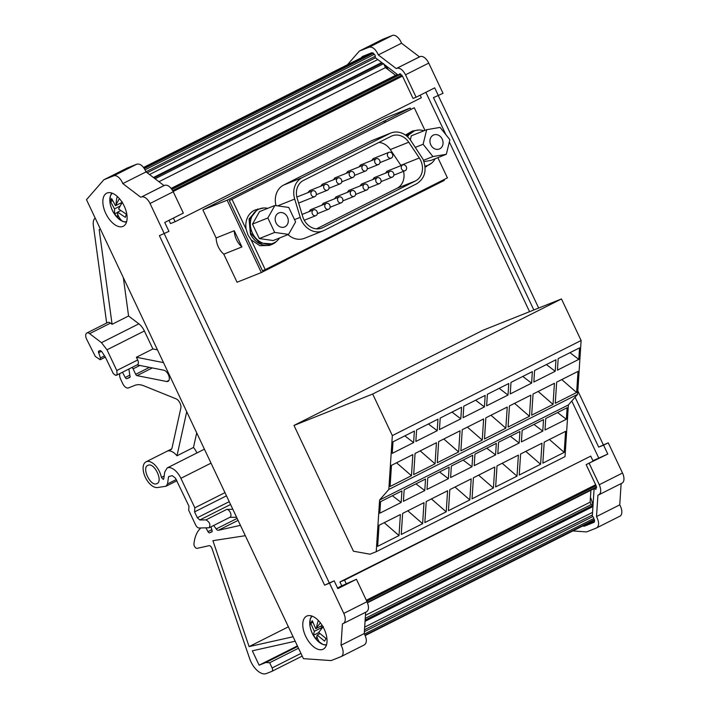 <?xml version="1.0" encoding="UTF-8"?>
<svg xmlns="http://www.w3.org/2000/svg" width="709" height="709" viewBox="0 0 709 709"><rect width="100%" height="100%" fill="white"/><g stroke="black" fill="none" stroke-linecap="round" stroke-linejoin="round"><path stroke-width="1.06" d="M95.192 218.106A12.319 6.603 -116.7 0 0 93.34 225.311L106.669 323.029M137.059 364.905L163.868 370.213A6.159 3.297 -116.7 0 1 168.724 375.486A6.159 3.297 -116.7 0 1 168.06 381.362A6.159 3.297 -116.7 0 1 167.918 381.424A6.159 3.297 -116.7 0 1 166.712 381.513L137.032 375.628L152.329 367.927M137.032 375.628A1.852 0.993 -116.7 0 1 135.685 374.308L133.106 368.857A3.696 1.976 -116.7 0 0 132.149 367.377M119.945 373.519A6.159 3.297 -116.7 0 0 120.61 379.138L122.719 383.587A6.159 3.297 -116.7 0 0 128.418 387.929L134.878 385.35A30.797 16.502 -116.7 0 1 143.883 385.829L176.071 398.83A6.159 3.297 -116.7 0 1 180.839 408.083L172.039 447.982A6.159 3.297 -116.7 0 1 170.869 449.701A6.159 3.297 -116.7 0 1 170.727 449.763L167.262 451.146A14.171 7.595 -116.7 0 0 166.934 451.296L146.027 461.825A14.171 7.595 -116.7 0 0 145.088 476.758A14.171 7.595 -116.7 0 0 157.478 487.535L166.012 486.241L167.501 483.946L168.582 476.616L172.207 475.642L175.407 478.07L188.957 506.191L188.691 510.267L195.587 524.855A4.316 2.313 -116.7 0 0 199.096 527.992L209.102 527.78C210.741 524.633 209.678 522.01 205.902 519.901L199.841 519.972L197.332 517.73L229.229 501.671M229.831 517.34L236.602 517.26M240.422 525.351L218.39 530.279L238.073 520.371M200.851 527.966A49.284 26.41 -116.7 0 0 193.956 543.9A3.084 1.648 -116.7 0 0 194.94 547.011A3.084 1.648 -116.7 0 0 197.146 548.349L209.04 545.691A3.084 1.648 -116.7 0 1 211.991 548.482L249.683 658.705A16.635 8.916 -116.7 0 0 266.354 673.55L271.893 671.343A3.084 1.648 -116.7 0 0 271.964 671.308A3.084 1.648 -116.7 0 0 272.114 667.949L269.659 662.755L265.884 662.498L259.122 665.193L252.333 650.818L295.192 641.22M288.386 626.818L249.107 646.599L293.083 636.753M245.314 535.694L212.895 540.683L249.107 646.599M163.752 478.832L164.763 471.981L167.2 467.922L204.414 449.178L167.351 467.851A14.783 7.923 -116.7 0 1 180.892 478.318L194.842 507.812L194.576 511.889L197.332 517.73M163.345 479.461L161.386 477.414A14.171 7.595 -116.7 0 0 146.355 461.674A14.171 7.595 -116.7 0 0 146.027 461.825M176.931 480.755L166.012 486.241M230 517.251A4.316 2.313 -116.7 0 0 230.097 517.207L209.102 527.78M156.742 483.662C150.476 486.835 141.251 467.346 148.066 465.29C154.332 462.117 163.557 481.606 156.742 483.662L156.973 483.556M100.394 229.113L99.171 229.601L112.084 324.305L110.524 323.118A5.548 2.969 -116.7 0 0 107.874 322.427A5.548 2.969 -116.7 0 0 107.75 322.489A5.548 2.969 -116.7 0 0 107.626 322.551M86.968 332.955A5.548 2.969 -116.7 0 0 86.844 333.017A5.548 2.969 -116.7 0 0 86.569 339.07L95.334 356.476L100.199 359.729L100.43 357.93L98.356 351.646L100.093 350.476L101.564 351.363L105.313 357.035L113.307 373.599L115.549 375.309L117.136 374.68L116.781 370.515L106.997 349.812L101.476 342.66L89.618 333.647A5.548 2.969 -116.7 0 0 86.968 332.955M230.097 517.207A4.316 2.313 -116.7 0 0 230.452 512.82A4.316 2.313 -116.7 0 0 226.809 509.372L205.902 519.901M194.576 511.889L226.463 495.821M194.842 507.812L224.966 492.64M98.356 351.646L98.764 351.008M116.471 375.265L117.136 374.68M196.934 452.954A14.171 7.595 -116.7 0 0 193.486 447.468L196.703 432.862M157.469 349.856L152.887 348.952L144.388 330.979A12.319 6.603 -116.7 0 0 138.867 323.827L101.476 342.66M104.542 355.865L100.43 357.93M193.486 447.468L176.993 455.781L186.715 411.725M341.029 645.243A9.244 4.954 63.3 0 1 341.215 656.561A9.244 4.954 63.3 0 1 341.002 656.649L331.138 660.584L303.434 658.652L86.489 199.69L103.86 179.758L127.088 168.06L136.943 164.125C140.4 163.575 143.431 166.163 146.036 171.897L163.992 185.554L164.692 185.271C167.732 184.641 170.585 186.813 173.253 191.776L183.33 213.09L164.745 222.449L168.955 231.356L159.392 235.654L324.598 585.147L334.161 580.839L337.839 588.63L356.423 579.271L367.023 601.702C369.15 606.877 368.928 610.281 366.358 611.894L343.342 623.495A9.244 4.954 63.3 0 1 343.129 623.583L342.429 623.867L341.029 645.243L364.258 633.545L365.649 612.257M346.382 584.012L344.539 580.113L339.93 581.956L341.773 585.847L356.423 579.271M364.258 633.545C367.032 639.208 367.023 643.01 364.231 644.951L341.215 656.561M103.86 179.758L113.715 175.823A9.244 4.954 63.3 0 1 122.808 183.596L146.036 171.897M163.992 185.554L141.472 196.969A9.244 4.954 63.3 0 1 150.024 203.474L164.311 233.695M324.598 585.147L329.517 583.179L343.794 613.4A9.244 4.954 63.3 0 1 343.342 623.495M164.231 233.722L329.242 582.807M168.981 220.313L170.514 223.565L175.132 221.722L421.332 97.727L420.136 95.201M593.929 522.373L593.867 522.409C594.833 521.7 594.798 520.362 593.752 518.412A1.542 0.824 -116.7 0 0 592.821 516.56L592.307 516.179L594.115 488.607L595.994 489.343L596.216 485.949L586.139 464.634L607.79 454.052L603.589 445.146L598.671 447.104L575.096 397.244M594 522.338L584.411 526.184L582.576 526.051M572.863 530.944L586.635 531.91L596.491 527.975C599.291 526.034 599.3 522.223 596.517 516.56L597.917 495.192L598.626 494.909C601.188 493.296 601.409 489.901 599.291 484.717L589.214 463.402M619.719 516.276A9.244 4.954 -116.7 0 0 619.932 516.179L596.491 527.975M621.846 483.21A9.244 4.954 -116.7 0 0 622.059 483.113L598.626 494.909M533.842 309.975L433.465 97.62L443.028 93.313L428.741 63.101A9.244 4.954 -116.7 0 0 420.189 56.587L396.251 68.569L419.48 56.871L401.524 43.222A9.244 4.954 -116.7 0 0 392.432 35.45L382.576 39.385L359.348 51.083L347.41 64.785M398.033 74.959L375.167 57.58L375.247 56.286A1.542 0.824 -116.7 0 0 374.458 54.433L371.844 52.714L362.388 56.49L361.218 57.828M399.025 74.463L399.592 73.851L402.446 76.023L413.046 98.454L416.121 97.222L405.521 74.8C402.845 69.837 399.991 67.665 396.96 68.286M396.251 68.569L378.305 54.921C375.69 49.187 372.659 46.599 369.212 47.148L359.348 51.083M619.932 516.179A9.244 4.954 -116.7 0 0 619.746 504.861L596.517 516.56M622.059 483.113A9.244 4.954 -116.7 0 0 622.511 473.027L608.233 442.806L603.589 445.146M344.539 580.113L590.739 456.117L593.105 461.125L586.139 464.634M592.91 460.708L607.79 454.052M401.524 43.222L378.305 54.921M438.384 95.653L434.697 87.863L416.121 97.222M590.739 456.117L339.93 581.956M341.773 585.847L337.519 587.956M593.016 505.349L592.946 505.384A24.638 13.205 -116.7 0 0 590.446 497.328L590.907 490.247M592.946 505.384L591.244 504.542L590.127 502.176L590.446 497.328M307.015 615.97A18.478 9.899 -116.7 0 0 306.589 616.165A18.478 9.899 -116.7 0 0 305.871 636.735A18.478 9.899 -116.7 0 0 322.799 649.364A18.478 9.899 -116.7 0 0 323.215 649.178A18.478 9.899 -116.7 0 0 323.942 628.599A18.478 9.899 -116.7 0 0 307.015 615.97M107.086 193.025A18.478 9.899 -116.7 0 0 106.66 193.211A18.478 9.899 -116.7 0 0 105.942 213.79A18.478 9.899 -116.7 0 0 122.87 226.419A18.478 9.899 -116.7 0 0 123.295 226.224A18.478 9.899 -116.7 0 0 124.013 205.654A18.478 9.899 -116.7 0 0 107.086 193.025M173.138 191.545L402.482 76.102M171.135 188.399L397.359 74.454M293.987 425.435L353.437 551.212L369.983 554.199L376.222 551.708L379.599 500.022L388.816 489.449L392.334 435.592L372.686 394.027L561.475 298.95L482.776 330.359L293.987 425.435L372.686 394.027M223.787 254.168L241.92 246.927L234.262 230.735L216.13 237.967L202.854 209.891L227.146 200.204L261.337 272.548L237.054 282.244L223.787 254.168A19.71 16.626 -111.8 0 1 216.13 237.967M410.741 109.239L410.165 108.025L227.146 200.204M410.165 108.025L385.882 117.712L202.854 209.891M286.135 259.902L444.366 180.37L444.002 179.59M261.337 272.548L286.197 260.035L285.824 259.255M251.996 187.681L252.572 188.904M241.92 246.927A19.71 16.626 -111.8 0 1 234.262 230.735M419.515 192.883L419.143 192.112M385.891 121.753L385.315 120.539M384.411 122.497L383.773 121.15M326.37 645.225L323.029 644.543L317.136 640.395A15.988 8.57 -116.7 0 0 320.548 643.231A15.988 8.57 -116.7 0 0 326.565 644.596M312.27 616.201A15.988 8.57 -116.7 0 0 310.028 626.277L310.028 626.277A15.988 8.57 -116.7 0 0 315.478 638.463M323.357 626.534L318.642 632.446L326.034 638.508L324.571 641.122L317.18 635.06L316.365 639.004L314.84 637.267L313.475 635.264L314.291 631.32L310.799 623.291L312.261 620.685L315.753 628.706L320.468 622.803M112.341 193.256A15.988 8.57 -116.7 0 0 110.099 203.323A15.988 8.57 -116.7 0 0 117.091 217.326A15.988 8.57 -116.7 0 0 117.215 217.45A15.988 8.57 -116.7 0 0 122.276 221.164A15.988 8.57 -116.7 0 0 126.636 221.642M111.712 193.034L110.276 196.127L110.099 203.323A27.102 27.102 0 0 0 117.215 217.45L123.1 221.598L126.441 222.28M122.391 202.021L118.58 208.987L126.335 214.18L125.342 217.353L117.588 212.159L117.667 217.158L116.072 215.687L114.583 213.879L114.503 208.88L110.639 201.728L111.632 198.555L115.496 205.707L119.307 198.75L120.025 199.362M556.654 382.16L555.271 403.288L576.639 392.529L578.021 371.392L556.654 382.16M533.053 394.044L531.67 415.173L553.047 404.414L554.42 383.285L533.053 394.044M509.452 405.929L508.078 427.057L529.446 416.298L530.828 395.17L509.452 405.929M485.86 417.814L484.477 438.942L505.845 428.183L507.227 407.055L485.86 417.814M462.259 429.698L460.877 450.827L482.244 440.067L483.627 418.939L462.259 429.698M438.658 441.583L437.285 462.72L458.652 451.952L460.035 430.824L438.658 441.583M415.066 453.468L413.684 474.605L435.051 463.837L436.434 442.708L415.066 453.468M391.465 465.352L390.083 486.489L411.45 475.721L412.833 454.593L391.465 465.352M544.211 442.106L542.837 463.145L564.204 452.386L565.578 431.347L544.211 442.106M520.61 453.99L519.236 475.03L540.604 464.271L541.977 443.231L520.61 453.99M497.018 465.875L495.644 486.915L517.012 476.156L518.385 455.116L497.018 465.875M473.417 477.76L472.043 498.808L493.411 488.04L494.785 467.001L473.417 477.76M449.816 489.644L448.442 510.693L469.81 499.925L471.184 478.885L449.816 489.644M426.224 501.538L424.851 522.577L446.218 511.809L447.592 490.77L426.224 501.538M402.623 513.422L401.25 534.462L422.617 523.694L423.991 502.654L402.623 513.422M379.023 525.307L377.649 546.347L399.016 535.579L400.39 514.539L379.023 525.307M229.317 200.612L414.269 107.75L229.317 200.612L262.463 270.732L265.228 269.633L251.163 239.872L259.875 245.713L269.438 245.403L271.893 244.428A19.099 16.103 68.2 0 0 276.811 241.078M232.082 199.513L246.147 229.273L247.955 234.918L251.163 239.872M437.861 157.664L447.414 177.87L265.228 269.633M414.269 107.75L424.966 130.367M263.58 207.994L255.284 209.935A19.099 16.103 68.2 0 0 246.147 229.273M405.415 135.047L412.523 130.997L406.399 135.773M390.969 132.982A19.099 16.103 68.2 0 0 389.888 133.46L302.14 177.658A19.099 16.103 68.2 0 0 294.696 199.061L300.235 217.353A19.099 16.103 68.2 0 0 301.44 220.455A19.099 16.103 68.2 0 0 322.914 230.939A19.099 16.103 68.2 0 0 323.995 230.46L416.759 183.737C425.019 178.305 427.102 170.142 423.007 159.233L410.812 140.577A19.099 16.103 68.2 0 0 390.969 132.982L372.526 140.338A19.099 16.103 68.2 0 0 371.445 140.825L283.697 185.022A19.099 16.103 68.2 0 0 276.031 205.645M287.996 234.626A19.099 16.103 68.2 0 0 304.471 238.304L322.914 230.939M257.739 208.951L249.045 218.992L250.419 233.943A19.099 16.103 68.2 0 0 271.893 244.428M418.372 130.039L412.523 130.997M425.081 166.987L431.568 163.141M279.568 237.985A18.478 15.589 -111.8 0 1 274.25 242.77A18.478 15.589 -111.8 0 1 273.204 243.24L271.671 243.852L259.707 243.054L250.605 233.093L249.462 219.542L256.924 209.988L259.503 208.907A18.478 15.589 -111.8 0 1 267.736 208.34M406.86 136.146L414.286 130.952A18.478 15.589 -111.8 0 1 423.938 130.784M435.104 158.763A18.478 15.589 -111.8 0 1 427.988 165.286L425.028 166.367M420.685 160.402A16.015 13.506 68.2 0 0 419.311 157.983L408.756 142.217A16.015 13.506 68.2 0 0 392.112 135.844A16.015 13.506 68.2 0 0 391.208 136.243L303.452 180.44A16.015 13.506 68.2 0 0 297.213 198.387L302.752 216.679A16.015 13.506 68.2 0 0 303.762 219.285A16.015 13.506 68.2 0 0 321.771 228.076A16.015 13.506 68.2 0 0 322.675 227.678L415.439 180.955A16.015 13.506 68.2 0 0 420.685 160.402M401.046 165.614A16.015 13.506 68.2 0 0 400.869 165.339L390.304 149.572A16.015 13.506 68.2 0 0 378.952 142.42M316.489 228.865L396.996 188.31A16.015 13.506 68.2 0 0 403.501 171.33M321.753 205.247L323.242 203.323L339.07 197.005A3.111 2.623 68.2 0 0 337.883 201.072A3.111 2.623 68.2 0 0 341.375 202.783A3.111 2.623 68.2 0 0 342.571 198.706A3.111 2.623 68.2 0 0 339.07 197.005M385.439 173.164L387.105 171.179M359.942 186.015L361.608 184.021M299.109 202.854L298.622 203.031M320.645 186.237L322.311 184.243M358.878 166.987L360.544 164.993M333.372 179.82L334.861 177.897L350.689 171.578A3.111 2.623 68.2 0 0 349.502 175.655A3.111 2.623 68.2 0 0 353.002 177.356A3.111 2.623 68.2 0 0 354.19 173.288A3.111 2.623 68.2 0 0 350.689 171.578M346.107 173.413L347.773 171.427M371.605 160.571L373.271 158.577M307.874 192.671L309.541 190.677M347.206 192.423L348.695 190.499L364.532 184.18A3.111 2.623 68.2 0 0 363.336 188.248A3.111 2.623 68.2 0 0 366.837 189.959A3.111 2.623 68.2 0 0 368.024 185.891A3.111 2.623 68.2 0 0 364.532 184.18M372.712 179.581L374.201 177.658L390.03 171.339A3.111 2.623 68.2 0 0 388.842 175.407A3.111 2.623 68.2 0 0 392.334 177.117A3.111 2.623 68.2 0 0 393.53 173.04A3.111 2.623 68.2 0 0 390.03 171.339M334.48 198.83L336.146 196.845M308.982 211.681L310.462 209.758L326.3 203.439A3.111 2.623 68.2 0 0 325.103 207.507A3.111 2.623 68.2 0 0 328.604 209.217A3.111 2.623 68.2 0 0 329.8 205.14A3.111 2.623 68.2 0 0 326.3 203.439M312.377 213.914A3.111 2.623 68.2 0 0 315.877 215.625A3.111 2.623 68.2 0 0 317.065 211.557A3.111 2.623 68.2 0 0 313.573 209.846A3.111 2.623 68.2 0 0 312.377 213.914M405.238 170.621A3.111 2.623 68.2 0 0 406.301 166.739A3.111 2.623 68.2 0 0 402.756 164.922A3.111 2.623 68.2 0 0 402.588 165.002A3.111 2.623 68.2 0 0 401.516 168.893A3.111 2.623 68.2 0 0 405.069 170.701A3.111 2.623 68.2 0 0 405.238 170.621M379.74 183.471A3.111 2.623 68.2 0 0 380.804 179.581A3.111 2.623 68.2 0 0 377.259 177.773A3.111 2.623 68.2 0 0 377.082 177.853A3.111 2.623 68.2 0 0 376.018 181.734A3.111 2.623 68.2 0 0 379.563 183.551A3.111 2.623 68.2 0 0 379.74 183.471M314.947 196.535A3.111 2.623 68.2 0 0 316.01 192.644A3.111 2.623 68.2 0 0 312.465 190.836A3.111 2.623 68.2 0 0 312.288 190.916A3.111 2.623 68.2 0 0 311.224 194.807A3.111 2.623 68.2 0 0 314.769 196.615A3.111 2.623 68.2 0 0 314.947 196.535M340.444 183.693A3.111 2.623 68.2 0 0 341.508 179.802A3.111 2.623 68.2 0 0 337.963 177.994A3.111 2.623 68.2 0 0 337.794 178.074A3.111 2.623 68.2 0 0 336.722 181.956A3.111 2.623 68.2 0 0 340.276 183.773A3.111 2.623 68.2 0 0 340.444 183.693M378.677 164.435A3.111 2.623 68.2 0 0 379.74 160.544A3.111 2.623 68.2 0 0 376.195 158.736A3.111 2.623 68.2 0 0 376.018 158.816A3.111 2.623 68.2 0 0 374.955 162.707A3.111 2.623 68.2 0 0 378.5 164.515A3.111 2.623 68.2 0 0 378.677 164.435M365.906 170.869A3.111 2.623 68.2 0 0 366.97 166.978A3.111 2.623 68.2 0 0 363.425 165.17A3.111 2.623 68.2 0 0 363.247 165.25A3.111 2.623 68.2 0 0 362.184 169.141A3.111 2.623 68.2 0 0 365.729 170.949A3.111 2.623 68.2 0 0 365.906 170.869M391.403 158.027A3.111 2.623 68.2 0 0 392.467 154.137A3.111 2.623 68.2 0 0 388.922 152.329A3.111 2.623 68.2 0 0 388.745 152.408A3.111 2.623 68.2 0 0 387.681 156.29A3.111 2.623 68.2 0 0 391.226 158.107A3.111 2.623 68.2 0 0 391.403 158.027M327.673 190.127A3.111 2.623 68.2 0 0 328.737 186.237A3.111 2.623 68.2 0 0 325.192 184.429A3.111 2.623 68.2 0 0 325.014 184.5A3.111 2.623 68.2 0 0 323.951 188.39A3.111 2.623 68.2 0 0 327.496 190.207A3.111 2.623 68.2 0 0 327.673 190.127M354.278 196.287A3.111 2.623 68.2 0 0 355.342 192.405A3.111 2.623 68.2 0 0 351.797 190.588A3.111 2.623 68.2 0 0 351.629 190.668A3.111 2.623 68.2 0 0 350.556 194.558A3.111 2.623 68.2 0 0 354.11 196.366A3.111 2.623 68.2 0 0 354.278 196.287M295.6 221.908L288.758 207.445L274.888 205.477L267.86 217.973L274.693 232.437L288.563 234.395L295.6 221.908M278.495 213.099A7.577 6.39 68.2 0 0 275.898 222.564A7.577 6.39 68.2 0 0 284.531 226.977A7.577 6.39 68.2 0 0 284.965 226.783A7.577 6.39 68.2 0 0 287.553 217.317A7.577 6.39 68.2 0 0 278.921 212.904A7.577 6.39 68.2 0 0 278.495 213.099M426.685 129.685L423.113 144.264L432.933 156.565L446.324 154.287L449.896 139.708L440.076 127.407L426.685 129.685L411.317 135.818L410.325 139.877M434.821 148.881A7.577 6.39 68.2 0 0 439.314 149.014A7.577 6.39 68.2 0 0 443.045 142.181A7.577 6.39 68.2 0 0 438.197 135.082A7.577 6.39 68.2 0 0 433.704 134.949A7.577 6.39 68.2 0 0 429.973 141.782A7.577 6.39 68.2 0 0 434.821 148.881M446.324 154.287L430.957 160.42L423.964 161.608M432.933 156.565L423.486 160.331M423.113 144.264L415.35 147.357M274.888 205.477L259.521 211.619L252.484 224.106L267.86 217.973M288.563 234.395L273.187 240.528L259.317 238.57L252.484 224.106M274.693 232.437L259.317 238.57M427.988 165.286A18.478 15.589 -111.8 0 1 424.992 166.083M407.569 136.775A18.478 15.589 -111.8 0 1 414.286 130.952M273.204 243.24A18.478 15.589 -111.8 0 1 252.138 232.472A18.478 15.589 -111.8 0 1 258.466 209.377A18.478 15.589 -111.8 0 1 259.503 208.907M121.186 203.882L120.53 203.173M321.009 629.229L322.019 627.43L320.973 626.082M384.207 522.693L399.016 535.579M401.179 502.442L379.811 513.21L380.565 501.68L401.932 490.92L401.179 502.442L392.361 495.742M407.808 510.808L422.617 523.694M424.78 490.557L403.412 501.325L404.165 489.795L425.533 479.036L424.78 490.557L415.961 483.857M431.409 498.923L446.218 511.809M448.38 478.672L427.013 489.44L427.766 477.91L449.134 467.151L448.38 478.672L439.562 471.964M455.01 487.039L469.81 499.925M471.981 466.788L450.605 477.547L451.358 466.026L472.726 455.267L471.981 466.788L463.163 460.079M478.602 475.154L493.411 488.04M495.573 454.903L474.206 465.662L474.959 454.141L496.327 443.373L495.573 454.903L486.755 448.194M502.202 463.269L517.012 476.156M519.174 443.019L497.807 453.778L498.56 442.256L519.927 431.489L519.174 443.019L510.356 436.31M525.803 451.385L540.604 464.271M542.775 431.134L521.407 441.893L522.152 430.372L543.528 419.604L542.775 431.134L533.957 424.425M549.395 439.491L564.204 452.386M566.367 419.249L544.999 430.008L545.753 418.487L567.12 407.719L566.367 419.249L557.549 412.541M396.579 462.782L411.45 475.721M413.622 442.584L392.254 453.352L392.999 441.822L414.375 431.063L413.622 442.584L404.804 435.884M420.18 450.889L435.051 463.837M437.214 430.7L415.846 441.459L416.6 429.938L437.967 419.179L437.214 430.7L428.396 423.991M443.781 439.004L458.652 451.952M460.815 418.815L439.447 429.574L440.2 418.053L461.568 407.285L460.815 418.815L451.996 412.106M467.373 427.119L482.244 440.067M484.415 406.931L463.048 417.69L463.801 406.168L485.169 395.4L484.415 406.931L475.597 400.222M490.974 415.235L505.845 428.183M508.007 395.046L486.64 405.805L487.393 394.284L508.761 383.516L508.007 395.046L499.189 388.337M514.574 403.35L529.446 416.298M531.608 383.161L510.241 393.92L510.994 382.399L532.362 371.631L531.608 383.161L522.79 376.452M538.175 391.465L553.047 404.414M555.209 371.277L533.842 382.036L534.595 370.515L555.962 359.747L555.209 371.277L546.391 364.568M561.767 379.581L576.639 392.529M578.801 359.392L557.434 370.151L558.187 358.621L579.554 347.862L578.801 359.392L569.983 352.683M115.496 205.707L122.17 202.349M112.474 200.798L110.639 201.728M114.503 208.88L119.874 206.177M114.583 213.879L117.534 212.399M117.588 212.159L120.583 210.653M315.753 628.706L322.196 625.462M312.713 622.325L310.799 623.291M314.291 631.32L322.019 627.43M313.475 635.264L318.775 632.596M317.18 635.06L319.856 633.704M417.973 193.495L417.672 192.857M379.599 500.022L568.379 404.936L577.596 394.364L581.114 340.506L392.334 435.592M388.816 489.449L577.596 394.364M568.379 404.936L565.011 456.631L376.222 551.708M581.114 340.506L561.475 298.95M598.644 457.819L571.791 401.028M529.561 311.685L449.346 141.977M445.899 134.692L425.861 92.312M395.631 75.331L385.483 67.612L383.622 63.677M388.213 69.686A24.638 13.205 -116.7 0 0 385.466 65.405M367.484 602.774L594.107 488.634M608.233 442.806L598.671 447.104M603.315 444.765L577.826 390.854M538.68 308.043L438.304 95.688M419.48 56.871L420.189 56.587M619.746 504.861L621.137 483.582M329.517 583.179L334.161 580.839M175.132 221.722L173.413 218.088M122.808 183.596L140.763 197.253M147.188 172.774L375.469 57.801M149.502 174.529L377.773 59.556M365.445 615.341L590.127 502.176M365.25 618.363L591.244 504.542M365.135 620.074L592.556 505.535M365.126 620.278L593.008 505.499M365.055 621.332L592.937 506.554M364.674 627.137L592.564 512.359M364.506 629.769L592.387 515M589.542 522.542L591.377 522.675L594.532 521.407M591.377 522.675L584.411 526.184M163.504 362.627L136.394 357.256L152.887 348.952M112.084 324.305L128.577 316.001L123.348 277.689M128.577 316.001L138.867 323.827M137.378 364.736A4.316 2.313 -116.7 0 0 137.475 364.692A4.316 2.313 -116.7 0 0 137.688 359.986L136.394 357.256M232.836 509.292L226.809 509.372M176.993 455.781A14.171 7.595 -116.7 0 0 167.262 451.146L171.675 448.921M143.546 167.457L369.584 53.609M297.408 645.908L259.122 665.193M265.884 662.498L297.683 646.475M269.659 662.755L298.507 648.23M211.84 529.703L207.967 531.653L205.973 527.904M207.967 531.653A1.852 0.993 -116.7 0 0 209.607 532.813L211.743 531.954A1.852 0.993 -116.7 0 0 211.787 531.936A1.852 0.993 -116.7 0 0 212.044 530.367L210.972 526.849M218.39 530.279A3.084 1.648 -116.7 0 1 216.192 528.949L213.693 525.475M129.72 375.212L125.218 377.472L122.453 372.26M125.218 377.472A1.852 0.993 -116.7 0 0 126.858 378.633L129.703 377.498A1.852 0.993 -116.7 0 0 129.747 377.48A1.852 0.993 -116.7 0 0 129.836 375.46L128.905 369.008M168.981 380.37L166.712 381.513M139.859 365.454L133.106 368.857M272.026 671.272L302.211 656.073L271.964 671.308M300.962 653.414L272.114 667.949M176.319 479.506L167.501 483.946M110.524 323.118L89.618 333.647M144.388 330.979L106.997 349.812M365.232 635.521L594.461 520.069L365.232 635.521M365.073 635.149L594.346 519.67M113.715 175.823L136.943 164.125M141.472 196.969L164.692 185.271M150.024 203.474L173.253 191.776M343.794 613.4L367.023 601.702M622.511 473.027L599.291 484.717M392.432 35.45L369.212 47.148M428.741 63.101L405.521 74.8M172.65 190.624L401.932 75.145M171.897 189.418L400.869 74.099M316.568 627.518A27.102 17.14 -57.9 0 1 318.341 620.49M320.548 643.231A27.102 17.14 -57.9 0 1 316.772 636.044M116.108 204.289A27.102 19.329 -66.9 0 1 117.233 196.402M122.276 221.164A27.102 19.329 -66.9 0 1 117.375 213.374M371.445 140.825L389.888 133.46M294.519 219.63L300.235 217.353M294.696 199.061L277.636 205.867M283.697 185.022L302.14 177.658M400.869 165.339L419.311 157.983M396.996 188.31L415.439 180.955M320.84 228.404L322.675 227.678M390.304 149.572L408.756 142.217M155.085 178.783L383.365 63.81M158.94 181.708L385.483 67.612M366.792 601.205L596.101 485.718M366.331 600.248L595.649 484.752M367.324 602.384L596.57 486.923M145.07 169.788L374.37 54.292M144.344 168.565L373.43 53.184M145.983 171.755L375.247 56.286M153.419 177.516L381.699 62.543M153.64 177.675L381.912 62.711M153.729 177.746L382 62.773M144.06 168.148L372.961 52.865M364.382 631.622L592.821 516.56M364.506 633.997L593.814 518.501M137.688 359.986L116.781 370.515M101.511 351.265L98.516 352.772M211.016 463.145L180.892 478.318M230.567 504.498L199.841 519.972M164.169 476.005L161.386 477.414M212.097 531.555L209.607 532.813M216.192 528.949L237.143 518.403M130.084 377.002L126.858 378.633M135.685 374.308L149.475 367.359M107.75 322.489L86.844 333.017M105.357 357.132L100.261 359.702M171.693 448.894L166.934 451.296M171.605 189.002L400.275 73.833M311.641 615.979L310.196 619.072L310.028 626.277A27.102 27.102 0 0 0 317.136 640.395M425.09 167.102L426.676 166.464M317.366 213.701L328.604 209.217M335.969 196.907L351.797 190.588M342.864 200.86L354.11 196.366M381.052 181.619L392.334 177.117M355.59 194.443L366.837 189.959M309.354 190.739L325.192 184.429M316.258 194.691L327.496 190.207M373.094 158.648L388.922 152.329M379.989 162.591L391.226 158.107M347.587 171.489L363.425 165.17M354.482 175.433L365.729 170.949M341.756 181.85L353.002 177.356M360.367 165.055L376.195 158.736M367.218 169.017L378.5 164.515M322.134 184.313L337.963 177.994M328.985 188.275L340.276 183.773M296.858 197.058L312.465 190.836M298.941 202.934L314.769 196.615M361.422 184.092L377.259 177.773M368.317 188.036L379.563 183.551M386.928 171.241L402.756 164.922M393.823 175.194L405.069 170.701M330.093 207.285L341.375 202.783M304.258 220.26L315.877 215.625M302.069 214.437L313.573 209.846M367.484 602.756L596.65 487.331M154.013 177.959L382.284 62.986M137.475 364.692L116.568 375.221"/></g></svg>
